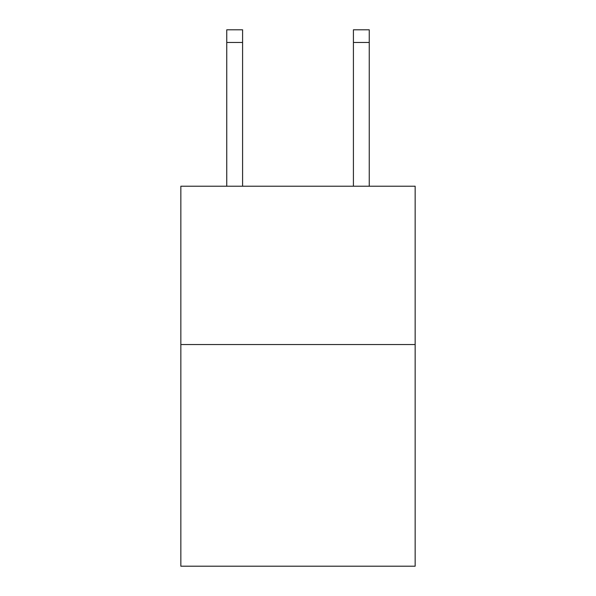 <?xml version="1.0" encoding="UTF-8"?>
<svg xmlns="http://www.w3.org/2000/svg" width="596" height="596" viewBox="0 0 596 596"><rect width="100%" height="100%" fill="white"/><g stroke="black" fill="none" stroke-linecap="round" stroke-linejoin="round"><path stroke-width="0.89" d="M415.159 344.548L415.159 566.2L180.841 566.2L180.841 186.22L415.159 186.22L415.159 344.548L180.841 344.548M353.413 186.22L353.413 29.8L369.244 29.8L369.244 186.22M353.413 29.8L369.244 29.8L353.413 29.8M242.587 186.22L242.587 42.465L226.756 42.465L226.756 29.8L242.587 29.8L242.587 42.465M226.756 186.22L226.756 42.465M353.413 42.465L369.244 42.465"/></g></svg>
